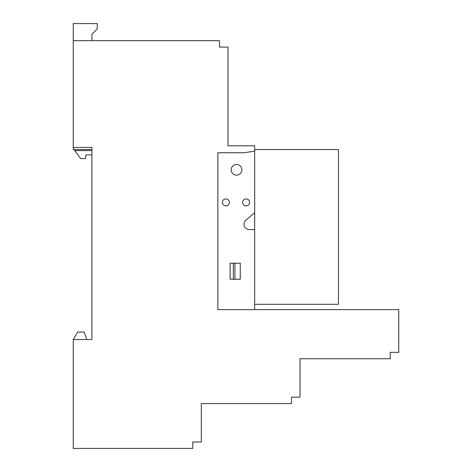 <?xml version="1.0" encoding="UTF-8"?>
<svg xmlns="http://www.w3.org/2000/svg" width="472" height="472" viewBox="0 0 472 472"><rect width="100%" height="100%" fill="white"/><g stroke="black" fill="none" stroke-linecap="round" stroke-linejoin="round"><path stroke-width="0.71" d="M91.91 149.547L73.231 149.547L73.231 147.411L91.91 147.411L91.91 339.533L73.231 339.533L77.715 332.058L84.122 332.058L86.842 339.533M73.231 147.411L73.231 40.675L219.456 40.675L219.456 47.082L227.994 47.082L227.994 145.813L254.679 145.813L254.679 151.146L244.006 152.745L217.857 152.745L217.857 309.644L398.769 309.644L398.769 352.342L390.232 352.342L390.232 358.744L300.039 358.744L300.039 397.17L291.501 397.17L291.501 403.572L201.314 403.572L201.314 441.998L192.771 441.998L192.771 448.4L73.231 448.4L73.231 339.533M227.994 145.813L227.994 135.706M231.197 169.826A5.34 5.34 0 0 1 236.531 164.486A5.34 5.34 0 0 1 241.87 169.826A5.34 5.34 0 0 1 236.531 175.159A5.34 5.34 0 0 1 231.197 169.826M254.679 151.146L254.679 309.644M254.679 212.677L245.877 220.2A5.34 5.34 0 0 0 249.34 229.598L254.679 229.598M242.673 202.382A3.469 3.469 0 0 0 246.142 205.845A3.469 3.469 0 0 0 249.611 202.382A3.469 3.469 0 0 0 246.142 198.913A3.469 3.469 0 0 0 242.673 202.382M222.389 202.382A3.469 3.469 0 0 0 225.858 205.845A3.469 3.469 0 0 0 229.327 202.382A3.469 3.469 0 0 0 225.858 198.913A3.469 3.469 0 0 0 222.389 202.382M240.272 279.229L240.272 263.217L230.13 263.217L230.13 279.229L240.272 279.229M234.932 279.229L234.932 263.217M254.679 304.31L338.465 304.31L338.465 149.547L254.679 149.547M74.051 149.547L74.836 150.615L91.91 150.615M91.91 40.675L91.91 34.273L97.244 28.939L97.244 23.6L73.231 23.6L73.231 40.675M91.91 154.881L85.987 154.881L85.456 158.616L80.706 158.616L74.836 150.615M233.333 279.229L233.333 263.217"/></g></svg>
